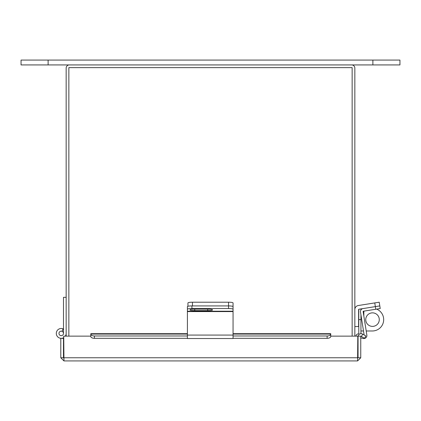 <?xml version="1.0" encoding="UTF-8"?>
<svg xmlns="http://www.w3.org/2000/svg" width="421" height="421" viewBox="0 0 421 421"><rect width="100%" height="100%" fill="white"/><g stroke="black" fill="none" stroke-linecap="round" stroke-linejoin="round"><path stroke-width="0.63" d="M48.115 64.929L48.115 60.071L21.05 60.071L21.05 64.929L351.677 64.929A3.163 3.163 0 0 1 354.845 68.091L354.845 336.137M66.155 336.137L66.155 68.091A3.163 3.163 0 0 1 69.323 64.929M63.487 333.406A2.258 2.258 0 0 0 59.051 332.832A2.258 2.258 0 0 0 60.945 335.642A2.258 2.258 0 0 0 63.487 333.406L63.487 297.321L66.155 297.321M62.076 331.311L63.076 328.838A4.926 4.926 0 0 0 56.319 333.774A4.926 4.926 0 0 0 63.739 337.642M65.329 336.137A4.926 4.926 0 0 0 66.155 333.406M61.229 335.658A2.258 2.258 0 0 0 62.319 335.379M63.487 329.496A4.51 4.51 0 0 0 62.924 329.222M65.744 336.137L65.744 335.384M330.717 336.7L330.738 336.137L357.803 336.137L357.587 360.929L63.955 360.929L60.792 357.761L63.487 357.761L63.487 337.784M90.804 336.374L90.825 336.7M90.804 336.137L63.739 336.137L63.955 360.929M357.587 360.929L360.755 357.761L360.755 336.137L358.06 336.137L358.06 357.761L357.587 358.229M360.755 357.761L358.06 357.761M63.487 357.761L63.955 358.229M60.792 357.761L60.792 338.373L63.487 338.373M358.113 336.137A3.021 3.021 0 0 1 362.586 334.085L365.87 335.979L364.523 338.31L361.239 336.416A0.326 0.326 0 0 0 360.755 336.7M94.415 335.979L94.415 338.31A3.61 1.805 180 0 1 90.804 336.511L90.804 334.174A3.61 1.805 0 0 0 94.415 335.979L187.403 335.979M233.055 333.679L330.738 333.679L330.738 336.511A3.61 1.805 180 0 1 327.128 338.31L327.128 335.979A3.61 1.805 0 0 0 330.738 334.174M233.055 335.979L327.128 335.979M94.415 338.31L187.403 338.31M233.055 338.31L327.128 338.31M233.055 309.551L233.055 306.62A4.51 0.705 180 0 0 228.545 305.914A4.51 0.705 -0 0 1 233.055 306.62L233.055 311.214L187.403 311.214L187.403 335.069L233.055 335.069L233.055 311.214M187.945 306.283L187.945 302.915A4.51 0.705 -0 0 1 192.455 302.21L228.545 302.21A4.51 0.705 -0 0 1 233.055 302.915L233.055 306.62M192.455 302.21L192.455 305.914L228.545 305.914L228.545 302.21M187.403 311.214L187.403 306.62A4.51 0.705 -0 0 1 191.918 305.914L228.545 305.914L228.545 308.551A4.51 0.705 180 0 1 233.055 309.256M207.742 310.63A4.784 0.747 180 0 0 212.526 309.882A4.784 0.747 180 0 0 207.742 309.135L194.749 309.135A4.784 0.747 180 0 0 189.971 309.882A4.784 0.747 180 0 0 194.749 310.63L207.742 310.63L207.742 309.135M191.918 305.914L191.918 308.551L228.545 308.551M191.918 308.551A4.51 0.705 180 0 0 187.403 309.256M233.055 335.069L233.055 338.531L187.403 338.531L187.403 335.069M352.145 336.137L352.145 67.623L68.855 67.623L68.855 336.137M365.744 319.618A6.768 6.768 0 0 0 372.511 326.386A6.768 6.768 0 0 0 379.279 319.618A6.768 6.768 0 0 0 372.511 312.856A6.768 6.768 0 0 0 365.744 319.618M360.944 308.903L360.944 309.903M360.944 314.84L360.944 333.511A2.526 2.526 0 0 1 360.939 333.679M360.944 319.618L358.781 319.618L358.781 333.511A0.363 0.363 0 0 1 358.418 333.874A2.526 2.526 0 0 0 355.908 336.137M358.781 319.618L358.781 309.256M360.944 330.985L363.502 330.985M376.658 309.114A11.367 11.367 0 0 1 372.311 330.985L366.207 330.985M351.677 64.929L399.95 64.929L399.95 60.071L399.95 64.929M48.115 60.071L399.95 60.071M364.133 334.974L360.497 312.003A2.994 2.994 0 0 1 362.986 308.577L358.871 309.23A0.326 0.326 0 0 0 358.597 309.551L358.597 326.549L354.845 326.549M362.986 308.577L375.353 306.62L374.769 302.915L358.282 305.525A4.078 4.078 0 0 0 354.845 309.551M374.769 302.915L379.221 302.21L380.226 308.551L375.769 309.256L375.353 306.62L379.81 305.914M375.769 309.256L363.402 311.214A0.326 0.326 0 0 0 363.134 311.587L366.854 335.069A2.994 2.994 0 0 1 363.223 338.458L360.755 337.889M357.803 357.761L63.739 357.761M361.397 336.511L362.744 334.174M90.804 334.085L187.403 334.085M233.055 334.085L330.738 334.085M187.403 311.587L233.055 311.587M194.749 309.135L194.749 310.63M363.833 315.997L363.833 311.151M372.885 64.929L372.885 60.071M187.403 333.679L90.804 333.679M233.055 338.531L187.403 338.531"/></g></svg>
